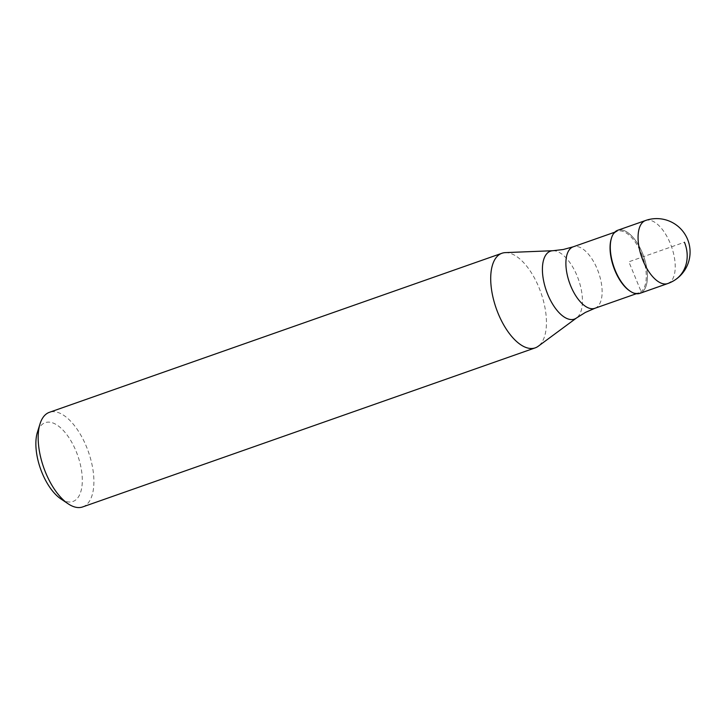 <?xml version="1.0" encoding="UTF-8"?>
<svg xmlns="http://www.w3.org/2000/svg" width="726" height="726" viewBox="0 0 726 726"><rect width="100%" height="100%" fill="white"/><g stroke="black" fill="none" stroke-linecap="round" stroke-linejoin="round"><path stroke-width="0.54" stroke-dasharray="3.63 2.72" d="M639.942 293.34A33.432 15.8 70.6 0 0 642.428 253.075A33.432 15.8 70.6 0 0 617.772 230.26M611.247 238.827A32.588 15.4 -109.4 0 1 617.354 231.295A32.588 15.4 -109.4 0 1 641.394 253.537A32.588 15.4 -109.4 0 1 638.971 292.796A32.588 15.4 -109.4 0 1 629.487 290.736M611.51 237.992A33.432 15.8 -109.4 0 1 642.428 253.075A33.432 15.8 -109.4 0 1 646.149 285.772A33.432 15.8 -109.4 0 1 630.222 291.226M505.332 252.621A50.139 23.695 -109.4 0 1 538.937 287.478A50.139 23.695 -109.4 0 1 538.238 346.248M82.664 506.93A50.139 23.695 70.6 0 0 86.394 446.544A50.139 23.695 70.6 0 0 49.404 412.314M60.793 498.853A41.781 19.747 70.6 0 0 80.704 492.028A41.781 19.747 70.6 0 0 76.058 451.164A41.781 19.747 70.6 0 0 37.398 432.297M669.327 282.786L641.53 292.56L628.852 261.796L684.446 242.257M645.568 220.495A33.432 15.8 -109.4 0 1 670.225 243.31A33.432 15.8 -109.4 0 1 667.729 283.567M594.821 308.314A32.588 15.4 70.6 0 0 597.244 269.056A32.588 15.4 70.6 0 0 573.204 246.813M552.922 250.715A36.01 17.016 -109.4 0 1 577.052 275.753A36.01 17.016 -109.4 0 1 576.553 317.952M636.348 293.712L638.971 292.796M614.731 232.211L617.354 231.295"/><path stroke-width="1.09" d="M617.772 230.26A33.432 15.8 70.6 0 0 615.285 270.517A33.432 15.8 70.6 0 0 639.942 293.34L667.729 283.567A33.432 15.8 -109.4 0 1 643.073 260.752A33.432 15.8 -109.4 0 1 645.568 220.495L617.772 230.26M614.922 270.544A32.588 15.4 -109.4 0 1 611.247 238.827L611.51 237.992A33.432 15.8 -109.4 0 0 615.285 270.517A33.432 15.8 -109.4 0 0 630.222 291.226L629.487 290.736A32.588 15.4 -109.4 0 1 614.922 270.544M576.553 317.952L538.238 346.248A50.139 23.695 -109.4 0 1 535.207 347.863A50.139 23.695 -109.4 0 1 498.217 313.641A50.139 23.695 -109.4 0 1 501.947 253.256A50.139 23.695 -109.4 0 1 505.332 252.621L552.922 250.715A36.01 17.016 -109.4 0 0 547.803 294.538A36.01 17.016 -109.4 0 0 576.553 317.952L585.365 312.434L594.821 308.314L636.348 293.712M501.947 253.256L49.404 412.314A50.139 23.695 70.6 0 0 40.012 423.902A50.139 23.695 70.6 0 0 45.674 472.708A50.139 23.695 70.6 0 0 68.081 503.762A50.139 23.695 70.6 0 0 82.664 506.93L535.207 347.863M40.012 423.902L37.398 432.297A41.781 19.747 70.6 0 0 42.117 472.962A41.781 19.747 70.6 0 0 60.793 498.853L68.081 503.762M684.446 242.257A33.432 29.276 57.3 0 1 669.327 282.786M614.731 232.211L573.204 246.813A32.588 15.4 70.6 0 0 570.772 286.062A32.588 15.4 70.6 0 0 594.821 308.314M667.729 283.567A33.432 33.432 0 0 0 687.558 239.29A33.432 33.432 0 0 0 645.568 220.495M573.204 246.813L563.249 249.508L552.922 250.715"/></g></svg>
